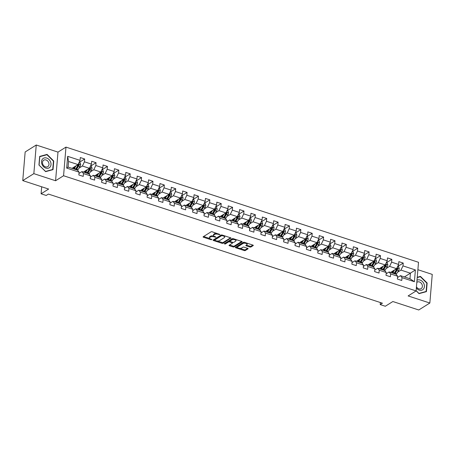 <?xml version="1.0" encoding="UTF-8"?>
<svg xmlns="http://www.w3.org/2000/svg" width="455" height="455" viewBox="0 0 455 455"><rect width="100%" height="100%" fill="white"/><g stroke="black" fill="none" stroke-linecap="round" stroke-linejoin="round"><path stroke-width="0.68" d="M220.015 234.632L212.212 231.788A0.842 0.353 -175.2 0 0 211.057 231.828L203.22 236.742A0.842 0.353 -175.2 0 0 203.095 236.907A0.842 0.353 -175.2 0 0 203.499 237.254L211.103 239.739L211.996 239.597L210.728 239.034A2.69 1.132 -175.2 0 1 209.442 237.937A2.69 1.132 -175.2 0 1 209.835 237.413L210.489 237.004A2.69 1.132 -175.2 0 1 214.168 236.873L215.96 237.169L214.783 236.492A2.69 1.132 -175.2 0 1 213.497 235.394A2.69 1.132 -175.2 0 1 213.884 234.871L214.538 234.462A2.69 1.132 -175.2 0 1 218.224 234.336L220.015 234.632M249.835 247.014A0.842 0.353 -175.2 0 0 250.984 246.974L253.185 245.592A0.842 0.353 -175.2 0 0 253.31 245.433A0.842 0.353 -175.2 0 0 252.906 245.086L244.46 242.327A0.842 0.353 -175.2 0 0 243.306 242.367L235.468 247.281A0.842 0.353 -175.2 0 0 235.343 247.446A0.842 0.353 -175.2 0 0 235.747 247.787L244.193 250.546A0.842 0.353 -175.2 0 0 245.347 250.512L248.003 248.845A0.842 0.353 -175.2 0 0 248.123 248.68A0.842 0.353 -175.2 0 0 247.725 248.339L244.107 247.156A0.842 0.353 -175.2 0 0 242.953 247.196L241.639 248.02A2.247 0.944 -175.2 0 1 239.08 248.259A2.247 0.944 -175.2 0 1 237.482 247.207A2.247 0.944 -175.2 0 1 237.806 246.769L242.97 243.533A2.247 0.944 -175.2 0 1 245.529 243.294A2.247 0.944 -175.2 0 1 247.128 244.346A2.247 0.944 -175.2 0 1 246.798 244.784L245.939 245.325A0.842 0.353 -175.2 0 0 245.819 245.49A0.842 0.353 -175.2 0 0 246.218 245.831L249.835 247.014L249.897 246.24A0.842 0.353 -175.2 0 0 251.052 246.2L252.855 245.069M33.846 173.645L55.578 180.749L57.984 152.112L36.252 145.014L33.846 173.645L22.75 180.601L48.639 189.058L41.092 193.79L46.2 195.457L48.418 194.069L382.427 303.201L380.209 304.588L385.317 306.255L392.858 301.528L418.748 309.986L429.844 303.03L432.25 274.399L417.883 269.701M55.578 180.749L63.569 175.738L416.103 290.921L408.112 295.932L429.844 303.03M230.924 238.318A0.842 0.353 -175.2 0 0 231.043 238.158A0.842 0.353 -175.2 0 0 230.645 237.811L222.199 235.053A0.842 0.353 -175.2 0 0 221.045 235.093L213.202 240.007A0.842 0.353 -175.2 0 0 213.082 240.172A0.842 0.353 -175.2 0 0 213.486 240.513L221.932 243.277A0.842 0.353 -175.2 0 0 223.081 243.237L230.952 237.976M233.33 238.687L241.776 241.451A0.842 0.353 -175.2 0 1 242.179 241.793A0.842 0.353 -175.2 0 1 242.054 241.958L234.211 246.872A0.842 0.353 -175.2 0 1 233.062 246.911L229.445 245.728A0.842 0.353 -175.2 0 1 229.047 245.387A0.842 0.353 -175.2 0 1 229.166 245.222L232.346 243.232A0.842 0.353 -175.2 0 0 232.471 243.067A0.842 0.353 -175.2 0 0 232.067 242.725L229.667 241.941A0.842 0.353 -175.2 0 0 228.518 241.98L225.208 244.056L224.201 243.726L232.175 238.727A0.842 0.353 -175.2 0 1 233.33 238.687M22.75 180.601L25.156 151.97L36.252 145.014M63.569 175.738L65.975 147.107L418.509 262.29L416.103 290.921M397.767 266.488L403.232 263.064L398.853 261.631L398.62 264.457L391.618 262.171L391.852 259.344L387.478 257.917L387.239 260.743L380.238 258.451L380.477 255.63L376.103 254.197L375.864 257.024L368.863 254.737L369.102 251.911L364.722 250.483L364.489 253.304L357.488 251.018L357.727 248.197L353.347 246.764L353.108 249.59L346.113 247.304L346.346 244.477L341.972 243.05L341.733 245.871L334.732 243.584L334.971 240.758L330.597 239.33L330.358 242.157L323.357 239.87L323.596 237.044L319.217 235.616L318.983 238.437L311.982 236.151L312.215 233.324L307.842 231.896L307.603 234.723L300.601 232.431L300.84 229.61L296.467 228.177L296.228 231.004L289.226 228.717L289.465 225.89L285.086 224.463L284.853 227.29L277.851 224.998L278.085 222.176L273.711 220.743L273.472 223.57L266.471 221.284L266.71 218.457L262.336 217.029L262.097 219.85L255.096 217.564L255.335 214.743L250.955 213.31L250.722 216.136L243.721 213.85L243.954 211.023L239.58 209.596L239.341 212.417L232.34 210.13L232.579 207.304L228.205 205.876L227.966 208.703L220.965 206.416L221.204 203.59L216.825 202.162L216.591 204.983L209.59 202.697L209.823 199.87L205.45 198.443L205.211 201.269L198.209 198.977L198.448 196.156L194.075 194.723L193.836 197.55L186.834 195.263L187.073 192.437L182.694 191.009L182.461 193.83L175.459 191.544L175.698 188.723L171.319 187.289L171.08 190.116L164.079 187.83L164.318 185.003L159.944 183.575L159.705 186.396L152.704 184.11L152.943 181.289L148.569 179.856L148.33 182.682L141.329 180.396L141.568 177.569L137.188 176.142L136.955 178.963L129.954 176.676L130.187 173.85L125.813 172.422L125.574 175.249L118.573 172.957L118.812 170.136L114.438 168.703L114.199 171.529L107.198 169.243L107.437 166.416L103.057 164.989L102.824 167.815L95.823 165.523L96.056 162.702L91.682 161.269L91.444 164.096L84.442 161.809L84.681 158.983L80.307 157.555L80.069 160.376L67.67 156.327L66.68 168.088L68.085 167.059L77.566 170.159L79.079 172.144L78.846 174.965L83.219 176.398L83.458 173.571L81.94 171.586L88.941 173.878L90.46 175.857L90.221 178.684L94.594 180.112L94.833 177.291L93.315 175.306L100.316 177.592L101.835 179.577L101.596 182.398L105.975 183.831L106.208 181.005L104.696 179.025L111.697 181.312L113.21 183.291L112.976 186.118L117.35 187.545L117.589 184.724L116.07 182.739L123.072 185.026L124.59 187.011L124.351 189.837L128.725 191.265L128.964 188.438L127.445 186.459L134.447 188.745L135.965 190.725L135.726 193.551L140.1 194.979L140.339 192.158L138.826 190.173L145.827 192.459L147.34 194.444L147.101 197.271L151.481 198.698L151.72 195.872L150.201 193.893L157.202 196.179L158.715 198.164L158.482 200.985L162.856 202.418L163.095 199.591L161.576 197.606L168.577 199.899L170.096 201.878L169.857 204.704L174.231 206.132L174.47 203.311L172.957 201.326L179.958 203.612L181.471 205.597L181.232 208.418L185.612 209.852L185.845 207.025L184.332 205.04L191.333 207.332L192.846 209.311L192.613 212.138L196.987 213.566L197.225 210.745L195.707 208.76L202.708 211.046L204.227 213.031L203.988 215.852L208.362 217.285L208.6 214.459L207.088 212.479L214.089 214.766L215.602 216.745L215.363 219.572L219.742 220.999L219.975 218.178L218.463 216.193L225.464 218.48L226.977 220.465L226.744 223.291L231.117 224.719L231.356 221.892L229.838 219.913L236.839 222.199L238.357 224.184L238.119 227.005L242.492 228.438L242.731 225.612L241.218 223.627L248.22 225.913L249.732 227.898L249.494 230.725L253.873 232.152L254.106 229.326L252.593 227.346L259.595 229.633L261.107 231.618L260.874 234.439L265.248 235.872L265.487 233.045L263.968 231.06L270.97 233.352L272.488 235.332L272.249 238.158L276.623 239.586L276.862 236.765L275.343 234.78L282.345 237.066L283.863 239.051L283.624 241.872L288.004 243.306L288.237 240.479L286.724 238.5L293.725 240.786L295.238 242.765L295.005 245.592L299.379 247.019L299.617 244.198L298.099 242.214L305.1 244.5L306.619 246.485L306.38 249.312L310.754 250.739L310.992 247.912L309.474 245.933L316.475 248.22L317.994 250.199L317.755 253.025L322.129 254.453L322.367 251.632L320.855 249.647L327.856 251.933L329.369 253.918L329.13 256.745L333.509 258.173L333.748 255.346L332.23 253.367L339.231 255.653L340.744 257.638L340.511 260.459L344.884 261.892L345.123 259.066L343.605 257.081L350.606 259.373L352.125 261.352L351.886 264.179L356.259 265.606L356.498 262.78L354.985 260.8L361.987 263.087L363.5 265.072L363.261 267.893L367.64 269.326L367.873 266.499L366.36 264.514L373.362 266.806L374.875 268.786L374.641 271.612L379.015 273.04L379.254 270.219L377.735 268.234L384.737 270.52L386.255 272.505L386.016 275.326L390.39 276.759L390.629 273.933L389.116 271.954L396.117 274.24L397.63 276.219L397.391 279.046L401.771 280.473L402.004 277.652L400.491 275.667L409.972 278.767L410.438 273.193L400.957 270.094L397.516 272.255M403.232 263.064L402.993 265.885L415.392 269.94L414.403 281.702L402.004 277.652M397.63 276.219L390.629 273.933M386.255 272.505L379.254 270.219M374.875 268.786L367.873 266.499M363.5 265.072L356.498 262.78M352.125 261.352L345.123 259.066M340.744 257.638L333.748 255.346M329.369 253.918L322.367 251.632M317.994 250.199L310.992 247.912M306.619 246.485L299.617 244.198M295.238 242.765L288.237 240.479M283.863 239.051L276.862 236.765M272.488 235.332L265.487 233.045M261.107 231.618L254.106 229.326M249.732 227.898L242.731 225.612M238.357 224.184L231.356 221.892M226.977 220.465L219.975 218.178M215.602 216.745L208.6 214.459M204.227 213.031L197.225 210.745M192.846 209.311L185.845 207.025M181.471 205.597L174.47 203.311M170.096 201.878L163.095 199.591M158.715 198.164L151.72 195.872M147.34 194.444L140.339 192.158M135.965 190.725L128.964 188.438M124.59 187.011L117.589 184.724M113.21 183.291L106.208 181.005M101.835 179.577L94.833 177.291M90.46 175.857L83.458 173.571M79.079 172.144L66.68 168.088M386.141 268.535L389.582 266.38L396.584 268.666L390.578 272.431M386.141 273.813L389.116 271.954M396.584 268.666L398.62 264.457M389.582 266.38L391.618 262.171M374.761 264.821L378.207 262.66L385.209 264.946L379.203 268.712M374.766 270.094L377.735 268.234M385.209 264.946L387.239 260.743M378.207 262.66L380.238 258.451M363.386 261.102L366.827 258.946L373.828 261.233L367.828 264.998M363.391 266.38L366.36 264.514M373.828 261.233L375.864 257.024M366.827 258.946L368.863 254.737M352.011 257.382L355.452 255.227L362.453 257.513L356.447 261.278M352.011 262.66L354.985 260.8M362.453 257.513L364.489 253.304M355.452 255.227L357.488 251.018M340.636 253.668L344.077 251.513L351.078 253.799L345.072 257.558M340.636 258.946L343.605 257.081M351.078 253.799L353.108 249.59M344.077 251.513L346.113 247.304M329.255 249.949L332.696 247.793L339.697 250.079L333.697 253.844M329.261 255.227L332.23 253.367M339.697 250.079L341.733 245.871M332.696 247.793L334.732 243.584M317.88 246.235L321.321 244.079L328.322 246.365L322.316 250.125M317.886 251.513L320.855 249.647M328.322 246.365L330.358 242.157M321.321 244.079L323.357 239.87M306.505 242.515L309.946 240.359L316.947 242.646L310.941 246.411M306.505 247.793L309.474 245.933M316.947 242.646L318.983 238.437M309.946 240.359L311.982 236.151M295.124 238.801L298.565 236.64L305.567 238.932L299.566 242.691M295.13 244.073L298.099 242.214M305.567 238.932L307.603 234.723M298.565 236.64L300.601 232.431M283.749 235.081L287.19 232.926L294.192 235.212L288.186 238.977M283.755 240.359L286.724 238.5M294.192 235.212L296.228 231.004M287.19 232.926L289.226 228.717M272.374 231.368L275.815 229.206L282.817 231.493L276.811 235.258M272.374 236.64L275.343 234.78M282.817 231.493L284.853 227.29M275.815 229.206L277.851 224.998M260.994 227.648L264.435 225.492L271.436 227.779L265.436 231.544M260.999 232.926L263.968 231.06M271.436 227.779L273.472 223.57M264.435 225.492L266.471 221.284M249.619 223.928L253.06 221.773L260.061 224.059L254.055 227.824M249.624 229.206L252.593 227.346M260.061 224.059L262.097 219.85M253.06 221.773L255.096 217.564M238.244 220.214L241.685 218.059L248.686 220.345L242.68 224.105M238.244 225.492L241.218 223.627M248.686 220.345L250.722 216.136M241.685 218.059L243.721 213.85M226.863 216.495L230.31 214.339L237.305 216.625L231.305 220.391M226.869 221.773L229.838 219.913M237.305 216.625L239.341 212.417M230.31 214.339L232.34 210.13M215.488 212.781L218.929 210.619L225.93 212.912L219.93 216.671M215.494 218.053L218.463 216.193M225.93 212.912L227.966 208.703M218.929 210.619L220.965 206.416M204.113 209.061L207.554 206.906L214.555 209.192L208.549 212.957M204.113 214.339L207.088 212.479M214.555 209.192L216.591 204.983M207.554 206.906L209.59 202.697M192.732 205.347L196.179 203.186L203.18 205.478L197.174 209.237M192.738 210.619L195.707 208.76M203.18 205.478L205.211 201.269M196.179 203.186L198.209 198.977M181.357 201.628L184.798 199.472L191.8 201.758L185.799 205.524M181.363 206.906L184.332 205.04M191.8 201.758L193.836 197.55M184.798 199.472L186.834 195.263M169.982 197.914L173.423 195.752L180.425 198.039L174.419 201.804M169.982 203.186L172.957 201.326M180.425 198.039L182.461 193.83M173.423 195.752L175.459 191.544M158.602 194.194L162.048 192.038L169.05 194.325L163.044 198.09M158.607 199.472L161.576 197.606M169.05 194.325L171.08 190.116M162.048 192.038L164.079 187.83M147.227 190.474L150.668 188.319L157.669 190.605L151.669 194.37M147.232 195.752L150.201 193.893M157.669 190.605L159.705 186.396M150.668 188.319L152.704 184.11M135.852 186.76L139.293 184.605L146.294 186.891L140.288 190.651M135.857 192.038L138.826 190.173M146.294 186.891L148.33 182.682M139.293 184.605L141.329 180.396M124.477 183.041L127.918 180.885L134.919 183.172L128.913 186.937M124.477 188.319L127.445 186.459M134.919 183.172L136.955 178.963M127.918 180.885L129.954 176.676M113.096 179.327L116.537 177.166L123.538 179.458L117.538 183.217M113.102 184.599L116.07 182.739M123.538 179.458L125.574 175.249M116.537 177.166L118.573 172.957M101.721 175.607L105.162 173.452L112.163 175.738L106.157 179.503M101.727 180.885L104.696 179.025M112.163 175.738L114.199 171.529M105.162 173.452L107.198 169.243M90.346 171.893L93.787 169.732L100.788 172.018L94.782 175.784M90.346 177.166L93.315 175.306M100.788 172.018L102.824 167.815M93.787 169.732L95.823 165.523M78.965 168.174L82.406 166.018L89.407 168.304L83.407 172.07M78.971 173.452L81.94 171.586M89.407 168.304L91.444 164.096M82.406 166.018L84.442 161.809M67.67 156.327L68.551 161.491L78.032 164.585L72.026 168.35M78.032 164.585L80.069 160.376M57.984 152.112L65.975 147.107M380.38 302.529L380.209 304.588M41.684 186.789L41.092 193.79M68.551 161.491L68.085 167.059M404.438 276.958L415.392 269.94M397.522 277.527L400.491 275.667M414.403 281.702L409.972 278.767M400.957 270.094L402.993 265.885M79.215 162.407L84.681 158.983M90.596 166.126L96.056 162.702M101.971 169.84L107.437 166.416M113.346 173.56L118.812 170.136M124.727 177.279L130.187 173.85M136.102 180.993L141.568 177.569M147.477 184.713L152.943 181.289M158.852 188.427L164.318 185.003M170.233 192.146L175.698 188.723M181.608 195.86L187.073 192.437M192.983 199.58L198.448 196.156M204.363 203.3L209.823 199.87M215.738 207.014L221.204 203.59M227.113 210.733L232.579 207.304M238.494 214.447L243.954 211.023M249.869 218.167L255.335 214.743M261.244 221.881L266.71 218.457M272.625 225.6L278.085 222.176M284 229.314L289.465 225.89M295.375 233.034L300.84 229.61M306.755 236.754L312.215 233.324M318.13 240.468L323.596 237.044M329.505 244.187L334.971 240.758M340.88 247.901L346.346 244.477M352.261 251.621L357.727 248.197M363.636 255.335L369.102 251.911M375.011 259.054L380.477 255.63M386.392 262.768L391.852 259.344M45.631 171.649L53.03 169.635L53.753 161.013L47.075 154.399L39.676 156.412L38.954 165.034L45.631 171.649M416.115 290.768L419.021 293.646L426.42 291.632L427.143 283.01L420.465 276.395L417.246 277.271M46.251 154.916L47.075 154.399M53.428 161.218L53.753 161.013M426.818 283.215L427.143 283.01M419.641 276.919L420.465 276.395M216.819 233.296A2.69 1.132 -175.2 0 0 214.601 233.688L214.538 234.462M213.497 235.394L213.56 234.621A2.69 1.132 -175.2 0 1 213.947 234.097L214.601 233.688M213.799 235.98A2.69 1.132 -175.2 0 0 210.551 236.225L210.489 237.004M209.442 237.937L209.51 237.163A2.69 1.132 -175.2 0 1 209.897 236.634L210.551 236.225M203.618 236.498L209.71 238.488M217.388 240.996L221.994 242.498A0.842 0.353 -175.2 0 0 223.149 242.464L230.588 237.794M213.6 239.757L214.606 240.086M222.376 235.69L221.568 235.718L214.686 240.035L215.92 240.729A2.69 1.132 -175.2 0 0 219.606 240.604L224.309 237.652A2.69 1.132 -175.2 0 0 224.696 237.129A2.69 1.132 -175.2 0 0 223.411 236.031L222.376 235.69L222.421 235.127M214.732 239.501L221.602 234.968M224.696 237.129L224.764 236.355A2.69 1.132 -175.2 0 0 224.497 235.804M241.724 241.434L234.28 246.098L234.211 246.872M229.565 244.972L233.125 246.138A0.842 0.353 -175.2 0 0 234.28 246.098M232.414 242.458A0.842 0.353 -175.2 0 0 232.533 242.293L232.471 243.067M233.682 238.807A2.247 0.944 -175.2 0 0 231.885 239.137L230.065 240.274L229.997 241.048A0.842 0.353 -175.2 0 0 229.877 241.213L229.735 241.167A0.842 0.353 -175.2 0 0 228.581 241.207L225.27 243.283L225.208 244.056M224.781 243.368L225.27 243.283M230.065 240.274A0.842 0.353 -175.2 0 0 229.94 240.439L229.877 241.213A0.842 0.353 -175.2 0 0 230.281 241.56L232.676 242.339A0.842 0.353 -175.2 0 0 233.83 242.299L235.644 241.161A2.247 0.944 -175.2 0 0 235.974 240.723A2.247 0.944 -175.2 0 0 234.376 239.671A2.247 0.944 -175.2 0 0 231.817 239.91L229.997 241.048M235.974 240.723L236.037 239.95A2.247 0.944 -175.2 0 0 235.838 239.512M246.337 245.074L249.897 246.24M247.128 244.346L247.19 243.573A2.247 0.944 -175.2 0 0 247.019 243.163M244.762 242.424A2.247 0.944 -175.2 0 0 243.033 242.76L242.97 243.533M237.482 247.207L237.55 246.434A2.247 0.944 -175.2 0 1 237.874 245.996L243.033 242.76M239.91 248.356L244.255 249.772A0.842 0.353 -175.2 0 0 245.41 249.732L247.668 248.316M235.866 247.031L237.652 247.617M74.973 166.507L74.131 167.861A5.437 2.412 108.1 0 1 73.443 168.811M76.025 165.847L74.375 168.509A6.552 2.906 108.1 0 1 74.046 169.01M79.102 162.372L80.086 162.691L80.683 164.477A2.269 1.007 108.1 0 1 80.012 166.484L78.021 169.698A6.552 2.906 108.1 0 1 77.646 170.267M73.71 168.475L73.63 167.52A3.122 1.388 -71.9 0 0 73.613 167.355M76.309 169.749A6.552 2.906 -71.9 0 0 76.639 169.243L78.624 166.035A2.269 1.007 -71.9 0 0 79.193 164.642L78.317 164.352A2.269 1.007 108.1 0 1 77.748 165.745L75.763 168.959A6.552 2.906 108.1 0 1 75.433 169.459M72.339 168.157L72.362 168.458M79.193 164.642L78.556 165.04A1.155 0.512 108.1 0 1 78.379 165.393L76.394 168.6A5.437 2.412 108.1 0 1 75.706 169.55M78.527 164.033L78.317 164.352M50.158 166.934A5.568 4.402 57.9 0 0 48.998 159.495A5.568 4.402 57.9 0 0 42.372 159.222A5.568 4.402 57.9 0 0 43.526 166.661A5.568 4.402 57.9 0 0 50.158 166.934M48.406 166.047A3.811 3.014 57.9 0 0 47.974 161.36A3.811 3.014 57.9 0 0 43.714 160.183A3.811 3.014 57.9 0 0 43.071 160.769A3.811 3.014 57.9 0 0 43.504 165.455A3.811 3.014 57.9 0 0 47.764 166.638A3.811 3.014 57.9 0 0 48.406 166.047M39.096 165.029L39.795 156.674L46.967 154.723L53.434 161.127L52.729 169.482L45.563 171.433L39.005 165.085M52.08 169.891L52.729 169.482M416.348 288.015A5.568 4.402 57.9 0 0 419.231 290.108A5.568 4.402 57.9 0 0 424.396 286.627A5.568 4.402 57.9 0 0 420.079 280.047A5.568 4.402 57.9 0 0 417.002 280.189M416.45 286.792A3.811 3.014 57.9 0 0 418.839 288.851A3.811 3.014 57.9 0 0 421.154 288.635A3.811 3.014 57.9 0 0 422.251 285.114A3.811 3.014 57.9 0 0 419.419 281.964A3.811 3.014 57.9 0 0 417.104 282.18A3.811 3.014 57.9 0 0 416.82 282.39M417.224 277.573L420.357 276.72L426.824 283.129L426.125 291.484L418.953 293.429L416.126 290.631M425.476 291.888L426.125 291.484M86.348 170.221L85.506 171.581A5.437 2.412 108.1 0 1 84.818 172.53M87.4 169.561L85.756 172.223A6.552 2.906 108.1 0 1 85.421 172.724M90.482 166.086L91.461 166.411L92.058 168.196A2.269 1.007 108.1 0 1 91.387 170.204L89.402 173.418A6.552 2.906 108.1 0 1 89.021 173.981M85.091 172.195L85.011 171.239A3.122 1.388 -71.9 0 0 84.988 171.074M87.684 173.463A6.552 2.906 -71.9 0 0 88.014 172.963L90.005 169.749A2.269 1.007 -71.9 0 0 90.573 168.356L89.698 168.071A2.269 1.007 108.1 0 1 89.129 169.465L87.138 172.678A6.552 2.906 108.1 0 1 86.808 173.179M83.714 171.876L83.743 172.178M90.573 168.356L89.931 168.76A1.155 0.512 108.1 0 1 89.754 169.106L87.769 172.32A5.437 2.412 108.1 0 1 87.081 173.27M89.902 167.753L89.698 168.071M97.728 173.941L96.887 175.3A5.437 2.412 108.1 0 1 96.198 176.244M98.775 173.281L97.131 175.943A6.552 2.906 108.1 0 1 96.801 176.443M101.857 169.806L102.836 170.124L103.439 171.91A2.269 1.007 108.1 0 1 102.767 173.918L100.777 177.131A6.552 2.906 108.1 0 1 100.401 177.7M96.466 175.914L96.386 174.953A3.122 1.388 -71.9 0 0 96.369 174.794M99.059 177.183A6.552 2.906 -71.9 0 0 99.389 176.676L101.38 173.469A2.269 1.007 -71.9 0 0 101.948 172.075L101.073 171.791A2.269 1.007 108.1 0 1 100.504 173.184L98.519 176.392A6.552 2.906 108.1 0 1 98.183 176.898M95.089 175.59L95.118 175.892M101.948 172.075L101.311 172.473A1.155 0.512 108.1 0 1 101.135 172.826L99.144 176.034A5.437 2.412 108.1 0 1 98.456 176.984M101.283 171.467L101.073 171.791M109.103 177.655L108.262 179.014A5.437 2.412 108.1 0 1 107.573 179.964M110.156 176.995L108.506 179.657A6.552 2.906 108.1 0 1 108.176 180.163M113.232 173.526L114.216 173.844L114.814 175.63A2.269 1.007 108.1 0 1 114.142 177.638L112.152 180.851A6.552 2.906 108.1 0 1 111.776 181.414M107.841 179.628L107.761 178.673A3.122 1.388 -71.9 0 0 107.744 178.508M110.434 180.897A6.552 2.906 -71.9 0 0 110.77 180.396L112.755 177.183A2.269 1.007 -71.9 0 0 113.323 175.789L112.448 175.505A2.269 1.007 108.1 0 1 111.879 176.898L109.894 180.112A6.552 2.906 108.1 0 1 109.564 180.612M106.47 179.31L106.493 179.611M113.323 175.789L112.686 176.193A1.155 0.512 108.1 0 1 112.51 176.54L110.525 179.753A5.437 2.412 108.1 0 1 109.837 180.703M112.658 175.186L112.448 175.505M120.478 181.374L119.637 182.734A5.437 2.412 108.1 0 1 118.948 183.683M121.531 180.715L119.887 183.376A6.552 2.906 108.1 0 1 119.551 183.877M124.613 177.24L125.591 177.558L126.189 179.344A2.269 1.007 108.1 0 1 125.517 181.357L123.532 184.565A6.552 2.906 108.1 0 1 123.151 185.134M119.221 183.348L119.136 182.387A3.122 1.388 -71.9 0 0 119.119 182.227M121.815 184.616A6.552 2.906 -71.9 0 0 122.145 184.116L124.135 180.902A2.269 1.007 -71.9 0 0 124.698 179.509L123.828 179.225A2.269 1.007 108.1 0 1 123.259 180.618L121.269 183.826A6.552 2.906 108.1 0 1 120.939 184.332M117.845 183.024L117.873 183.325M124.698 179.509L124.061 179.907A1.155 0.512 108.1 0 1 123.885 180.26L121.9 183.473A5.437 2.412 108.1 0 1 121.212 184.417M124.033 178.9L123.828 179.225M131.853 185.094L131.017 186.448A5.437 2.412 108.1 0 1 130.329 187.397M132.905 184.434L131.262 187.09A6.552 2.906 108.1 0 1 130.932 187.596M135.988 180.959L136.966 181.278L137.569 183.064A2.269 1.007 108.1 0 1 136.898 185.071L134.907 188.285A6.552 2.906 108.1 0 1 134.532 188.848M130.596 187.062L130.517 186.106A3.122 1.388 -71.9 0 0 130.5 185.941M133.19 188.336A6.552 2.906 -71.9 0 0 133.52 187.83L135.51 184.622A2.269 1.007 -71.9 0 0 136.079 183.223L135.203 182.938A2.269 1.007 108.1 0 1 134.635 184.332L132.65 187.545A6.552 2.906 108.1 0 1 132.314 188.046M129.22 186.743L129.248 187.045M136.079 183.223L135.436 183.627A1.155 0.512 108.1 0 1 135.266 183.979L133.275 187.187A5.437 2.412 108.1 0 1 132.587 188.137M135.414 182.62L135.203 182.938M143.234 188.808L142.392 190.167A5.437 2.412 108.1 0 1 141.704 191.117M144.286 188.148L142.637 190.81A6.552 2.906 108.1 0 1 142.307 191.31M147.363 184.673L148.347 184.992L148.944 186.783A2.269 1.007 108.1 0 1 148.273 188.791L146.282 191.999A6.552 2.906 108.1 0 1 145.907 192.567M141.971 190.781L141.892 189.82A3.122 1.388 -71.9 0 0 141.875 189.661M144.565 192.05A6.552 2.906 -71.9 0 0 144.9 191.549L146.885 188.336A2.269 1.007 -71.9 0 0 147.454 186.942L146.578 186.658A2.269 1.007 108.1 0 1 146.01 188.051L144.025 191.259A6.552 2.906 108.1 0 1 143.695 191.765M140.601 190.457L140.623 190.764M147.454 186.942L146.817 187.341A1.155 0.512 108.1 0 1 146.641 187.693L144.65 190.907A5.437 2.412 108.1 0 1 143.962 191.851M146.789 186.34L146.578 186.658M154.609 192.528L153.767 193.881A5.437 2.412 108.1 0 1 153.079 194.831M155.661 191.868L154.018 194.524A6.552 2.906 108.1 0 1 153.682 195.03M158.744 188.393L159.722 188.711L160.319 190.497A2.269 1.007 108.1 0 1 159.648 192.505L157.663 195.718A6.552 2.906 108.1 0 1 157.282 196.287M153.352 194.495L153.267 193.54A3.122 1.388 -71.9 0 0 153.25 193.375M155.946 195.769A6.552 2.906 -71.9 0 0 156.275 195.263L158.266 192.055A2.269 1.007 -71.9 0 0 158.829 190.662L157.959 190.372A2.269 1.007 108.1 0 1 157.39 191.765L155.4 194.979A6.552 2.906 108.1 0 1 155.07 195.479M151.976 194.177L151.998 194.478M158.829 190.662L158.192 191.06A1.155 0.512 108.1 0 1 158.016 191.413L156.031 194.621A5.437 2.412 108.1 0 1 155.343 195.57M158.164 190.054L157.959 190.372M165.984 196.242L165.148 197.601A5.437 2.412 108.1 0 1 164.46 198.551M167.036 195.582L165.393 198.243A6.552 2.906 108.1 0 1 165.063 198.744M170.119 192.107L171.097 192.431L171.7 194.217A2.269 1.007 108.1 0 1 171.023 196.224L169.038 199.432A6.552 2.906 108.1 0 1 168.663 200.001M164.727 198.215L164.647 197.254A3.122 1.388 -71.9 0 0 164.63 197.095M167.321 199.483A6.552 2.906 -71.9 0 0 167.65 198.983L169.641 195.769A2.269 1.007 -71.9 0 0 170.21 194.376L169.334 194.092A2.269 1.007 108.1 0 1 168.765 195.485L166.775 198.698A6.552 2.906 108.1 0 1 166.445 199.199M163.351 197.891L163.379 198.198M170.21 194.376L169.567 194.78A1.155 0.512 108.1 0 1 169.396 195.127L167.406 198.34A5.437 2.412 108.1 0 1 166.718 199.29M169.539 193.773L169.334 194.092M177.365 199.961L176.523 201.32A5.437 2.412 108.1 0 1 175.835 202.265M178.417 199.301L176.768 201.963A6.552 2.906 108.1 0 1 176.438 202.464M181.494 195.826L182.478 196.145L183.075 197.931A2.269 1.007 108.1 0 1 182.404 199.938L180.413 203.152A6.552 2.906 108.1 0 1 180.038 203.721M176.102 201.935L176.022 200.974A3.122 1.388 -71.9 0 0 176.005 200.809M178.696 203.203A6.552 2.906 -71.9 0 0 179.031 202.697L181.016 199.489A2.269 1.007 -71.9 0 0 181.585 198.096L180.709 197.806A2.269 1.007 108.1 0 1 180.14 199.205L178.155 202.412A6.552 2.906 108.1 0 1 177.82 202.919M174.731 201.611L174.754 201.912M181.585 198.096L180.948 198.494A1.155 0.512 108.1 0 1 180.771 198.846L178.781 202.054A5.437 2.412 108.1 0 1 178.093 203.004M180.919 197.487L180.709 197.806M188.74 203.675L187.898 205.034A5.437 2.412 108.1 0 1 187.21 205.984M189.792 203.015L188.143 205.677A6.552 2.906 108.1 0 1 187.813 206.178M192.874 199.54L193.853 199.864L194.45 201.65A2.269 1.007 108.1 0 1 193.779 203.658L191.794 206.871A6.552 2.906 108.1 0 1 191.413 207.435M187.483 205.649L187.397 204.693A3.122 1.388 -71.9 0 0 187.38 204.528M190.076 206.917A6.552 2.906 -71.9 0 0 190.406 206.416L192.391 203.203A2.269 1.007 -71.9 0 0 192.96 201.81L192.084 201.525A2.269 1.007 108.1 0 1 191.521 202.919L189.53 206.132A6.552 2.906 108.1 0 1 189.2 206.633M186.106 205.33L186.129 205.632M192.96 201.81L192.323 202.213A1.155 0.512 108.1 0 1 192.146 202.56L190.162 205.774A5.437 2.412 108.1 0 1 189.473 206.724M192.294 201.207L192.084 201.525M200.115 207.395L199.279 208.754A5.437 2.412 108.1 0 1 198.59 209.698M201.167 206.735L199.523 209.397A6.552 2.906 108.1 0 1 199.188 209.897M204.249 203.26L205.228 203.578L205.825 205.364A2.269 1.007 108.1 0 1 205.154 207.378L203.169 210.585A6.552 2.906 108.1 0 1 202.793 211.154M198.858 209.368L198.778 208.407A3.122 1.388 -71.9 0 0 198.761 208.248M201.451 210.637A6.552 2.906 -71.9 0 0 201.781 210.136L203.772 206.923A2.269 1.007 -71.9 0 0 204.34 205.529L203.465 205.245A2.269 1.007 108.1 0 1 202.896 206.638L200.905 209.846A6.552 2.906 108.1 0 1 200.575 210.352M197.481 209.044L197.51 209.345M204.34 205.529L203.698 205.927A1.155 0.512 108.1 0 1 203.527 206.28L201.537 209.493A5.437 2.412 108.1 0 1 200.848 210.438M203.669 204.921L203.465 205.245M211.495 211.109L210.654 212.468A5.437 2.412 108.1 0 1 209.965 213.418M212.548 210.455L210.898 213.111A6.552 2.906 108.1 0 1 210.568 213.617M215.624 206.98L216.603 207.298L217.206 209.084A2.269 1.007 108.1 0 1 216.535 211.092L214.544 214.305A6.552 2.906 108.1 0 1 214.168 214.868M210.233 213.082L210.153 212.127A3.122 1.388 -71.9 0 0 210.136 211.962M212.826 214.35A6.552 2.906 -71.9 0 0 213.162 213.85L215.147 210.637A2.269 1.007 -71.9 0 0 215.715 209.243L214.84 208.959A2.269 1.007 108.1 0 1 214.271 210.352L212.286 213.566A6.552 2.906 108.1 0 1 211.95 214.066M208.862 212.764L208.885 213.065M215.715 209.243L215.079 209.647A1.155 0.512 108.1 0 1 214.902 209.994L212.912 213.207A5.437 2.412 108.1 0 1 212.223 214.157M215.05 208.64L214.84 208.959M222.87 214.828L222.029 216.188A5.437 2.412 108.1 0 1 221.34 217.137M223.923 214.168L222.273 216.83A6.552 2.906 108.1 0 1 221.943 217.331M227.005 210.693L227.983 211.012L228.581 212.798A2.269 1.007 108.1 0 1 227.91 214.811L225.925 218.019A6.552 2.906 108.1 0 1 225.543 218.588M221.613 216.802L221.528 215.841A3.122 1.388 -71.9 0 0 221.511 215.681M224.207 218.07A6.552 2.906 -71.9 0 0 224.537 217.57L226.522 214.356A2.269 1.007 -71.9 0 0 227.09 212.963L226.215 212.678A2.269 1.007 108.1 0 1 225.652 214.072L223.661 217.28A6.552 2.906 108.1 0 1 223.331 217.786M220.237 216.478L220.26 216.785M227.09 212.963L226.454 213.361A1.155 0.512 108.1 0 1 226.277 213.713L224.292 216.927A5.437 2.412 108.1 0 1 223.604 217.871M226.425 212.354L226.215 212.678M234.245 218.548L233.404 219.901A5.437 2.412 108.1 0 1 232.715 220.851M235.298 217.888L233.654 220.544A6.552 2.906 108.1 0 1 233.318 221.05M238.38 214.413L239.358 214.732L239.956 216.517A2.269 1.007 108.1 0 1 239.285 218.525L237.3 221.739A6.552 2.906 108.1 0 1 236.918 222.307M232.988 220.516L232.909 219.56A3.122 1.388 -71.9 0 0 232.886 219.395M235.582 221.79A6.552 2.906 -71.9 0 0 235.912 221.284L237.902 218.076A2.269 1.007 -71.9 0 0 238.471 216.682L237.595 216.392A2.269 1.007 108.1 0 1 237.027 217.786L235.036 220.999A6.552 2.906 108.1 0 1 234.706 221.5M231.612 220.197L231.64 220.499M238.471 216.682L237.828 217.081A1.155 0.512 108.1 0 1 237.652 217.433L235.667 220.641A5.437 2.412 108.1 0 1 234.979 221.591M237.8 216.074L237.595 216.392M245.626 222.262L244.784 223.621A5.437 2.412 108.1 0 1 244.096 224.571M246.678 221.602L245.029 224.264A6.552 2.906 108.1 0 1 244.699 224.764M249.755 218.127L250.733 218.451L251.336 220.237A2.269 1.007 108.1 0 1 250.665 222.245L248.675 225.452A6.552 2.906 108.1 0 1 248.299 226.021M244.363 224.235L244.284 223.274A3.122 1.388 -71.9 0 0 244.267 223.115M246.957 225.504A6.552 2.906 -71.9 0 0 247.292 225.003L249.277 221.79A2.269 1.007 -71.9 0 0 249.846 220.396L248.97 220.112A2.269 1.007 108.1 0 1 248.402 221.505L246.417 224.719A6.552 2.906 108.1 0 1 246.081 225.219M242.987 223.911L243.015 224.218M249.846 220.396L249.209 220.794A1.155 0.512 108.1 0 1 249.033 221.147L247.042 224.361A5.437 2.412 108.1 0 1 246.354 225.31M249.181 219.793L248.97 220.112M257.001 225.981L256.159 227.335A5.437 2.412 108.1 0 1 255.471 228.285M258.053 225.322L256.404 227.978A6.552 2.906 108.1 0 1 256.074 228.484M261.13 221.847L262.114 222.165L262.711 223.951A2.269 1.007 108.1 0 1 262.04 225.959L260.05 229.172A6.552 2.906 108.1 0 1 259.674 229.741M255.738 227.949L255.659 226.994A3.122 1.388 -71.9 0 0 255.642 226.829M258.338 229.223A6.552 2.906 -71.9 0 0 258.668 228.717L260.652 225.509A2.269 1.007 -71.9 0 0 261.221 224.116L260.345 223.826A2.269 1.007 108.1 0 1 259.777 225.219L257.792 228.433A6.552 2.906 108.1 0 1 257.462 228.933M254.368 227.631L254.39 227.932M261.221 224.116L260.584 224.514A1.155 0.512 108.1 0 1 260.408 224.867L258.423 228.074A5.437 2.412 108.1 0 1 257.735 229.024M260.556 223.507L260.345 223.826M268.376 229.695L267.534 231.055A5.437 2.412 108.1 0 1 266.846 232.005M269.428 229.036L267.785 231.697A6.552 2.906 108.1 0 1 267.449 232.198M272.511 225.561L273.489 225.885L274.086 227.671A2.269 1.007 108.1 0 1 273.415 229.678L271.43 232.892A6.552 2.906 108.1 0 1 271.049 233.455M267.119 231.669L267.039 230.708A3.122 1.388 -71.9 0 0 267.017 230.548M269.713 232.937A6.552 2.906 -71.9 0 0 270.043 232.437L272.033 229.223A2.269 1.007 -71.9 0 0 272.602 227.83L271.726 227.545A2.269 1.007 108.1 0 1 271.157 228.939L269.167 232.152A6.552 2.906 108.1 0 1 268.837 232.653M265.743 231.35L265.771 231.652M272.602 227.83L271.959 228.234A1.155 0.512 108.1 0 1 271.783 228.581L269.798 231.794A5.437 2.412 108.1 0 1 269.11 232.744M271.931 227.227L271.726 227.545M279.757 233.415L278.915 234.774A5.437 2.412 108.1 0 1 278.227 235.718M280.803 232.755L279.16 235.417A6.552 2.906 108.1 0 1 278.83 235.917M283.886 229.28L284.864 229.599L285.467 231.385A2.269 1.007 108.1 0 1 284.796 233.392L282.805 236.606A6.552 2.906 108.1 0 1 282.43 237.174M278.494 235.389L278.414 234.427A3.122 1.388 -71.9 0 0 278.397 234.262M281.088 236.657A6.552 2.906 -71.9 0 0 281.418 236.151L283.408 232.943A2.269 1.007 -71.9 0 0 283.977 231.549L283.101 231.259A2.269 1.007 108.1 0 1 282.532 232.659L280.547 235.866A6.552 2.906 108.1 0 1 280.212 236.373M277.118 235.064L277.146 235.366M283.977 231.549L283.34 231.948A1.155 0.512 108.1 0 1 283.164 232.3L281.173 235.508A5.437 2.412 108.1 0 1 280.485 236.458M283.311 230.941L283.101 231.259M291.132 237.129L290.29 238.488A5.437 2.412 108.1 0 1 289.602 239.438M292.184 236.469L290.535 239.131A6.552 2.906 108.1 0 1 290.205 239.637M295.261 233L296.245 233.318L296.842 235.104A2.269 1.007 108.1 0 1 296.171 237.112L294.18 240.325A6.552 2.906 108.1 0 1 293.805 240.888M289.869 239.102L289.789 238.147A3.122 1.388 -71.9 0 0 289.772 237.982M292.463 240.371A6.552 2.906 -71.9 0 0 292.798 239.87L294.783 236.657A2.269 1.007 -71.9 0 0 295.352 235.263L294.476 234.979A2.269 1.007 108.1 0 1 293.907 236.373L291.922 239.586A6.552 2.906 108.1 0 1 291.592 240.086M288.498 238.784L288.521 239.085M295.352 235.263L294.715 235.667A1.155 0.512 108.1 0 1 294.539 236.014L292.554 239.228A5.437 2.412 108.1 0 1 291.865 240.177M294.686 234.661L294.476 234.979M302.507 240.849L301.665 242.208A5.437 2.412 108.1 0 1 300.977 243.152M303.559 240.189L301.915 242.851A6.552 2.906 108.1 0 1 301.58 243.351M306.642 236.714L307.62 237.032L308.217 238.818A2.269 1.007 108.1 0 1 307.546 240.831L305.561 244.039A6.552 2.906 108.1 0 1 305.18 244.608M301.25 242.822L301.164 241.861A3.122 1.388 -71.9 0 0 301.147 241.702M303.843 244.09A6.552 2.906 -71.9 0 0 304.173 243.59L306.164 240.376A2.269 1.007 -71.9 0 0 306.727 238.983L305.857 238.699A2.269 1.007 108.1 0 1 305.288 240.092L303.297 243.3A6.552 2.906 108.1 0 1 302.967 243.806M299.873 242.498L299.902 242.799M306.727 238.983L306.09 239.381A1.155 0.512 108.1 0 1 305.914 239.734L303.929 242.947A5.437 2.412 108.1 0 1 303.24 243.891M306.061 238.374L305.857 238.699M313.882 244.562L313.046 245.922A5.437 2.412 108.1 0 1 312.358 246.872M314.934 243.908L313.29 246.564A6.552 2.906 108.1 0 1 312.96 247.071M318.017 240.433L318.995 240.752L319.598 242.538A2.269 1.007 108.1 0 1 318.927 244.545L316.936 247.759A6.552 2.906 108.1 0 1 316.561 248.322M312.625 246.536L312.545 245.581A3.122 1.388 -71.9 0 0 312.528 245.416M315.218 247.81A6.552 2.906 -71.9 0 0 315.548 247.304L317.539 244.096A2.269 1.007 -71.9 0 0 318.108 242.697L317.232 242.413A2.269 1.007 108.1 0 1 316.663 243.806L314.678 247.019A6.552 2.906 108.1 0 1 314.342 247.52M311.248 246.218L311.277 246.519M318.108 242.697L317.465 243.101A1.155 0.512 108.1 0 1 317.294 243.453L315.304 246.661A5.437 2.412 108.1 0 1 314.615 247.611M317.442 242.094L317.232 242.413M325.262 248.282L324.421 249.641A5.437 2.412 108.1 0 1 323.733 250.591M326.315 247.622L324.665 250.284A6.552 2.906 108.1 0 1 324.335 250.785M329.392 244.147L330.375 244.466L330.973 246.257A2.269 1.007 108.1 0 1 330.302 248.265L328.311 251.473A6.552 2.906 108.1 0 1 327.936 252.042M324 250.256L323.92 249.294A3.122 1.388 -71.9 0 0 323.903 249.135M326.593 251.524A6.552 2.906 -71.9 0 0 326.929 251.023L328.914 247.81A2.269 1.007 -71.9 0 0 329.483 246.417L328.607 246.132A2.269 1.007 108.1 0 1 328.038 247.526L326.053 250.733A6.552 2.906 108.1 0 1 325.723 251.24M322.629 249.931L322.652 250.239M329.483 246.417L328.846 246.815A1.155 0.512 108.1 0 1 328.669 247.167L326.679 250.381A5.437 2.412 108.1 0 1 325.99 251.325M328.817 245.814L328.607 246.132M336.637 252.002L335.796 253.355A5.437 2.412 108.1 0 1 335.108 254.305M337.69 251.342L336.046 253.998A6.552 2.906 108.1 0 1 335.71 254.504M340.772 247.867L341.75 248.185L342.348 249.971A2.269 1.007 108.1 0 1 341.677 251.979L339.692 255.192A6.552 2.906 108.1 0 1 339.311 255.761M335.38 253.97L335.295 253.014A3.122 1.388 -71.9 0 0 335.278 252.849M337.974 255.244A6.552 2.906 -71.9 0 0 338.304 254.737L340.295 251.53A2.269 1.007 -71.9 0 0 340.858 250.136L339.987 249.846A2.269 1.007 108.1 0 1 339.419 251.24L337.428 254.453A6.552 2.906 108.1 0 1 337.098 254.954M334.004 253.651L334.027 253.953M340.858 250.136L340.221 250.534A1.155 0.512 108.1 0 1 340.044 250.887L338.059 254.095A5.437 2.412 108.1 0 1 337.371 255.045M340.192 249.528L339.987 249.846M348.012 255.716L347.176 257.075A5.437 2.412 108.1 0 1 346.488 258.025M349.065 255.056L347.421 257.718A6.552 2.906 108.1 0 1 347.091 258.218M352.147 251.581L353.125 251.905L353.728 253.691A2.269 1.007 108.1 0 1 353.052 255.699L351.067 258.906A6.552 2.906 108.1 0 1 350.691 259.475M346.755 257.689L346.676 256.728A3.122 1.388 -71.9 0 0 346.659 256.569M349.349 258.958A6.552 2.906 -71.9 0 0 349.679 258.457L351.67 255.244A2.269 1.007 -71.9 0 0 352.238 253.85L351.362 253.566A2.269 1.007 108.1 0 1 350.794 254.959L348.803 258.173A6.552 2.906 108.1 0 1 348.473 258.673M345.379 257.365L345.408 257.672M352.238 253.85L351.596 254.248A1.155 0.512 108.1 0 1 351.425 254.601L349.434 257.814A5.437 2.412 108.1 0 1 348.746 258.764M351.567 253.247L351.362 253.566M359.393 259.435L358.551 260.789A5.437 2.412 108.1 0 1 357.863 261.739M360.445 258.776L358.796 261.437A6.552 2.906 108.1 0 1 358.466 261.938M363.522 255.3L364.506 255.619L365.103 257.405A2.269 1.007 108.1 0 1 364.432 259.413L362.442 262.626A6.552 2.906 108.1 0 1 362.066 263.195M358.13 261.403L358.051 260.448A3.122 1.388 -71.9 0 0 358.034 260.283M360.724 262.677A6.552 2.906 -71.9 0 0 361.06 262.171L363.045 258.963A2.269 1.007 -71.9 0 0 363.613 257.57L362.737 257.28A2.269 1.007 108.1 0 1 362.169 258.679L360.184 261.887A6.552 2.906 108.1 0 1 359.848 262.387M356.76 261.085L356.783 261.386M363.613 257.57L362.976 257.968A1.155 0.512 108.1 0 1 362.8 258.321L360.809 261.528A5.437 2.412 108.1 0 1 360.121 262.478M362.948 256.961L362.737 257.28M370.768 263.149L369.926 264.509A5.437 2.412 108.1 0 1 369.238 265.458M371.82 262.489L370.171 265.151A6.552 2.906 108.1 0 1 369.841 265.652M374.903 259.014L375.881 259.339L376.478 261.125A2.269 1.007 108.1 0 1 375.807 263.132L373.822 266.346A6.552 2.906 108.1 0 1 373.441 266.909M369.511 265.123L369.426 264.167A3.122 1.388 -71.9 0 0 369.409 264.002M372.105 266.391A6.552 2.906 -71.9 0 0 372.435 265.891L374.42 262.677A2.269 1.007 -71.9 0 0 374.988 261.284L374.112 260.999A2.269 1.007 108.1 0 1 373.549 262.393L371.559 265.606A6.552 2.906 108.1 0 1 371.229 266.107M368.135 264.804L368.158 265.106M374.988 261.284L374.351 261.688A1.155 0.512 108.1 0 1 374.175 262.034L372.19 265.248A5.437 2.412 108.1 0 1 371.502 266.198M374.323 260.681L374.112 260.999M382.143 266.869L381.307 268.228A5.437 2.412 108.1 0 1 380.619 269.172M383.195 266.209L381.552 268.871A6.552 2.906 108.1 0 1 381.216 269.371M386.278 262.734L387.256 263.053L387.853 264.838A2.269 1.007 108.1 0 1 387.182 266.846L385.197 270.06A6.552 2.906 108.1 0 1 384.822 270.628M380.886 268.842L380.807 267.881A3.122 1.388 -71.9 0 0 380.789 267.722M383.48 270.111A6.552 2.906 -71.9 0 0 383.81 269.61L385.8 266.397A2.269 1.007 -71.9 0 0 386.369 265.003L385.493 264.719A2.269 1.007 108.1 0 1 384.924 266.112L382.934 269.32A6.552 2.906 108.1 0 1 382.604 269.826M379.51 268.518L379.538 268.82M386.369 265.003L385.726 265.401A1.155 0.512 108.1 0 1 385.556 265.754L383.565 268.962A5.437 2.412 108.1 0 1 382.877 269.912M385.698 264.395L385.493 264.719M393.524 270.583L392.682 271.942A5.437 2.412 108.1 0 1 391.994 272.892M394.576 269.923L392.927 272.585A6.552 2.906 108.1 0 1 392.597 273.091M397.653 266.454L398.631 266.772L399.234 268.558A2.269 1.007 108.1 0 1 398.563 270.566L396.572 273.779A6.552 2.906 108.1 0 1 396.197 274.342M392.261 272.556L392.182 271.601A3.122 1.388 -71.9 0 0 392.164 271.436M394.855 273.825A6.552 2.906 -71.9 0 0 395.19 273.324L397.175 270.111A2.269 1.007 -71.9 0 0 397.744 268.717L396.868 268.433A2.269 1.007 108.1 0 1 396.299 269.826L394.314 273.04A6.552 2.906 108.1 0 1 393.979 273.54M390.89 272.238L390.913 272.539M397.744 268.717L397.107 269.121A1.155 0.512 108.1 0 1 396.931 269.468L394.94 272.681A5.437 2.412 108.1 0 1 394.252 273.631M397.078 268.114L396.868 268.433M218.269 233.768L218.224 234.336M213.947 234.097L213.884 234.871M215.204 236.628L215.152 237.197M214.22 236.264L214.168 236.873M209.897 236.634L209.835 237.413M211.148 239.171L211.103 239.739M203.556 236.532L203.499 237.254M219.253 234.092L219.208 234.655M223.149 242.464L223.081 243.237M221.994 242.498L221.932 243.277M213.543 239.796L213.486 240.513M221.63 234.968L221.568 235.718M214.749 239.262L214.686 240.035M223.462 235.468L223.411 236.031M242.083 241.611L242.054 241.958M233.125 246.138L233.062 246.911M229.508 245.012L229.445 245.728M232.113 242.157L232.067 242.725M229.735 241.167L229.667 241.941M228.581 241.207L228.518 241.98M231.885 239.137L231.817 239.91M246.28 245.108L246.218 245.831M237.874 245.996L237.806 246.769M248.032 248.498L248.003 248.845M245.41 249.732L245.347 250.512M244.255 249.772L244.193 250.546M235.809 247.071L235.747 247.787M253.213 245.251L253.185 245.592M251.052 246.2L250.984 246.974M80.666 164.431L78.459 163.709M75.763 168.959L74.375 168.509M78.021 169.698L76.639 169.243M77.748 165.745L76.719 165.41M80.012 166.484L78.624 166.035M92.046 168.151L89.834 167.429M87.138 172.678L85.756 172.223M89.402 173.418L88.014 172.963M89.129 169.465L88.094 169.129M91.387 170.204L90.005 169.749M103.421 171.865L101.209 171.143M98.519 176.392L97.131 175.943M100.777 177.131L99.389 176.676M100.504 173.184L99.474 172.843M102.767 173.918L101.38 173.469M114.796 175.585L112.59 174.862M109.894 180.112L108.506 179.657M112.152 180.851L110.77 180.396M111.879 176.898L110.849 176.563M114.142 177.638L112.755 177.183M126.177 179.304L123.965 178.582M121.269 183.826L119.887 183.376M123.532 184.565L122.145 184.116M123.259 180.618L122.224 180.277M125.517 181.357L124.135 180.902M137.552 183.018L135.34 182.296M132.65 187.545L131.262 187.09M134.907 188.285L133.52 187.83M134.635 184.332L133.605 183.996M136.898 185.071L135.51 184.622M148.927 186.738L146.715 186.015M144.025 191.259L142.637 190.81M146.282 191.999L144.9 191.549M146.01 188.051L144.98 187.716M148.273 188.791L146.885 188.336M160.308 190.452L158.095 189.729M155.4 194.979L154.018 194.524M157.663 195.718L156.275 195.263M157.39 191.765L156.355 191.43M159.648 192.505L158.266 192.055M171.683 194.171L169.47 193.449M166.775 198.698L165.393 198.243M169.038 199.432L167.65 198.983M168.765 195.485L167.736 195.149M171.023 196.224L169.641 195.769M183.058 197.885L180.845 197.163M178.155 202.412L176.768 201.963M180.413 203.152L179.031 202.697M180.14 199.205L179.111 198.863M182.404 199.938L181.016 199.489M194.439 201.605L192.226 200.882M189.53 206.132L188.143 205.677M191.794 206.871L190.406 206.416M191.521 202.919L190.486 202.583M193.779 203.658L192.391 203.203M205.814 205.319L203.601 204.596M200.905 209.846L199.523 209.397M203.169 210.585L201.781 210.136M202.896 206.638L201.861 206.297M205.154 207.378L203.772 206.923M217.189 209.038L214.976 208.316M212.286 213.566L210.898 213.111M214.544 214.305L213.162 213.85M214.271 210.352L213.241 210.017M216.535 211.092L215.147 210.637M228.564 212.758L226.357 212.036M223.661 217.28L222.273 216.83M225.925 218.019L224.537 217.57M225.652 214.072L224.616 213.731M227.91 214.811L226.522 214.356M239.944 216.472L237.732 215.75M235.036 220.999L233.654 220.544M237.3 221.739L235.912 221.284M237.027 217.786L235.991 217.45M239.285 218.525L237.902 218.076M251.319 220.192L249.107 219.469M246.417 224.719L245.029 224.264M248.675 225.452L247.292 225.003M248.402 221.505L247.372 221.17M250.665 222.245L249.277 221.79M262.694 223.905L260.488 223.183M257.792 228.433L256.404 227.978M260.05 229.172L258.668 228.717M259.777 225.219L258.747 224.884M262.04 225.959L260.652 225.509M274.075 227.625L271.863 226.903M269.167 232.152L267.785 231.697M271.43 232.892L270.043 232.437M271.157 228.939L270.122 228.603M273.415 229.678L272.033 229.223M285.45 231.339L283.238 230.617M280.547 235.866L279.16 235.417M282.805 236.606L281.418 236.151M282.532 232.659L281.503 232.317M284.796 233.392L283.408 232.943M296.825 235.059L294.618 234.336M291.922 239.586L290.535 239.131M294.18 240.325L292.798 239.87M293.907 236.373L292.878 236.037M296.171 237.112L294.783 236.657M308.206 238.778L305.993 238.05M303.297 243.3L301.915 242.851M305.561 244.039L304.173 243.59M305.288 240.092L304.253 239.751M307.546 240.831L306.164 240.376M319.581 242.492L317.368 241.77M314.678 247.019L313.29 246.564M316.936 247.759L315.548 247.304M316.663 243.806L315.634 243.47M318.927 244.545L317.539 244.096M330.956 246.212L328.749 245.49M326.053 250.733L324.665 250.284M328.311 251.473L326.929 251.023M328.038 247.526L327.009 247.19M330.302 248.265L328.914 247.81M342.336 249.926L340.124 249.203M337.428 254.453L336.046 253.998M339.692 255.192L338.304 254.737M339.419 251.24L338.384 250.904M341.677 251.979L340.295 251.53M353.711 253.645L351.499 252.923M348.803 258.173L347.421 257.718M351.067 258.906L349.679 258.457M350.794 254.959L349.764 254.624M353.052 255.699L351.67 255.244M365.086 257.359L362.874 256.637M360.184 261.887L358.796 261.437M362.442 262.626L361.06 262.171M362.169 258.679L361.139 258.338M364.432 259.413L363.045 258.963M376.467 261.079L374.255 260.357M371.559 265.606L370.171 265.151M373.822 266.346L372.435 265.891M373.549 262.393L372.514 262.057M375.807 263.132L374.42 262.677M387.842 264.793L385.63 264.071M382.934 269.32L381.552 268.871M385.197 270.06L383.81 269.61M384.924 266.112L383.889 265.771M387.182 266.846L385.8 266.397M399.217 268.513L397.005 267.79M394.314 273.04L392.927 272.585M396.572 273.779L395.19 273.324M396.299 269.826L395.27 269.491M398.563 270.566L397.175 270.111M214.663 239.375L214.601 240.149"/></g></svg>
